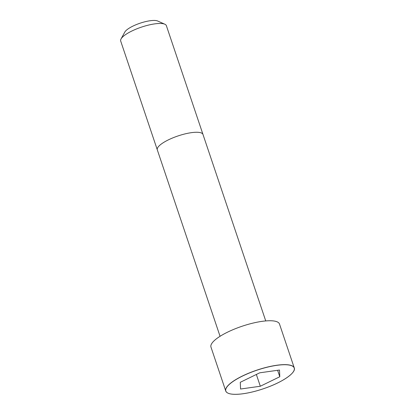 <?xml version="1.0" encoding="UTF-8"?>
<svg xmlns="http://www.w3.org/2000/svg" width="415" height="415" viewBox="0 0 415 415"><rect width="100%" height="100%" fill="white"/><g stroke="black" fill="none" stroke-linecap="round" stroke-linejoin="round"><path stroke-width="0.62" d="M293.742 371.083A36.152 9.846 161.4 0 0 294.271 367.934L279.497 324.037A36.152 9.846 161.4 0 0 262.057 321.35A36.152 9.846 161.4 0 0 226.507 332.68A36.152 9.846 161.4 0 0 210.976 347.101L225.744 390.997A36.152 9.846 161.4 0 0 228.074 393.181M154.743 23.873A24.101 6.562 161.4 0 0 121.03 38.969A24.101 6.562 161.4 0 0 120.687 41.044L157.301 149.841A24.101 6.562 161.4 0 1 167.655 140.228A24.101 6.562 161.4 0 1 191.357 132.67A24.101 6.562 161.4 0 1 202.987 134.465L166.374 25.668A24.101 6.562 161.4 0 0 164.848 24.22A24.101 6.562 161.4 0 0 154.743 23.873M164.848 24.22L157.669 21.009A18.073 4.923 161.4 0 0 150.09 20.75A18.073 4.923 161.4 0 0 124.806 32.069L121.03 38.969M279.788 376.747L279.497 370.03L259.738 372.81L240.275 382.303L240.565 389.021L260.319 386.24L279.788 376.747L277.614 370.294M260.319 386.24L256.356 374.46M276.831 365.247A36.152 9.846 161.4 0 0 241.276 376.576A36.152 9.846 161.4 0 0 225.744 390.997C226.927 393.861 231.933 394.873 240.762 394.027C248.917 393.114 257.772 390.889 267.322 387.361C283.948 381.255 296.217 372.374 294.271 367.934A36.152 9.846 161.4 0 0 276.831 365.247M276.821 365.335A36.084 9.825 161.4 0 0 225.687 390.271A36.084 9.825 161.4 0 0 277.583 382.978A36.084 9.825 161.4 0 0 276.821 365.335M265.735 320.925L202.987 134.465M220.059 336.3L157.301 149.841"/></g></svg>

